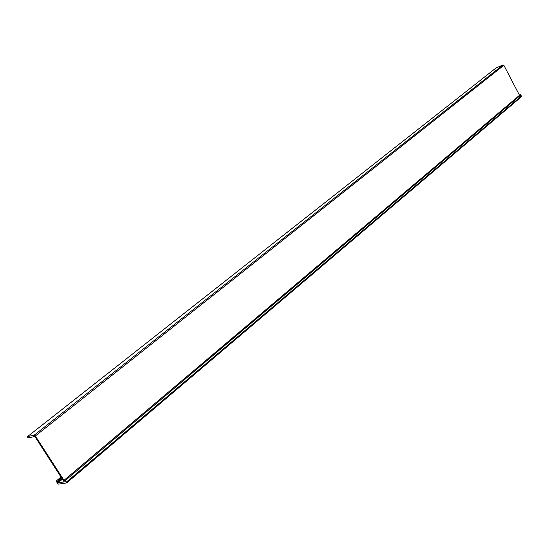 <?xml version="1.0" encoding="UTF-8"?>
<svg xmlns="http://www.w3.org/2000/svg" width="549" height="549" viewBox="0 0 549 549"><rect width="100%" height="100%" fill="white"/><g stroke="black" fill="none" stroke-linecap="round" stroke-linejoin="round"><path stroke-width="0.82" d="M496.172 67.891L503.014 64.926L503.872 65.31L519.505 95.3M27.635 437.279L27.594 436.565L34.216 435.179L35.349 435.988L64.453 481.068L65.194 481.432L64.658 479.799L65.455 480.375L66.669 482.928L58.544 484.115L57.419 483.298L56.245 481.027L58.112 482.811L63.897 481.981L63.883 481.494L35.129 436.97L34.566 436.565L28.418 437.834L27.635 437.279M521.234 96.85L521.461 96.02L520.287 94.648L64.658 479.799M61.001 477.033L56.245 481.027M496.31 67.781L27.594 436.565M503.014 64.926L34.216 435.179M503.872 65.31L35.349 435.988M64.919 480.67L64.453 481.068M520.891 94.922L65.455 480.375M521.461 96.02L66.504 482.001M61.515 477.822L57.027 481.597M62.03 478.625L57.549 482.399M62.401 479.195L58.112 482.811M496.234 67.829L27.519 436.599M521.378 96.768L66.669 482.928"/></g></svg>
